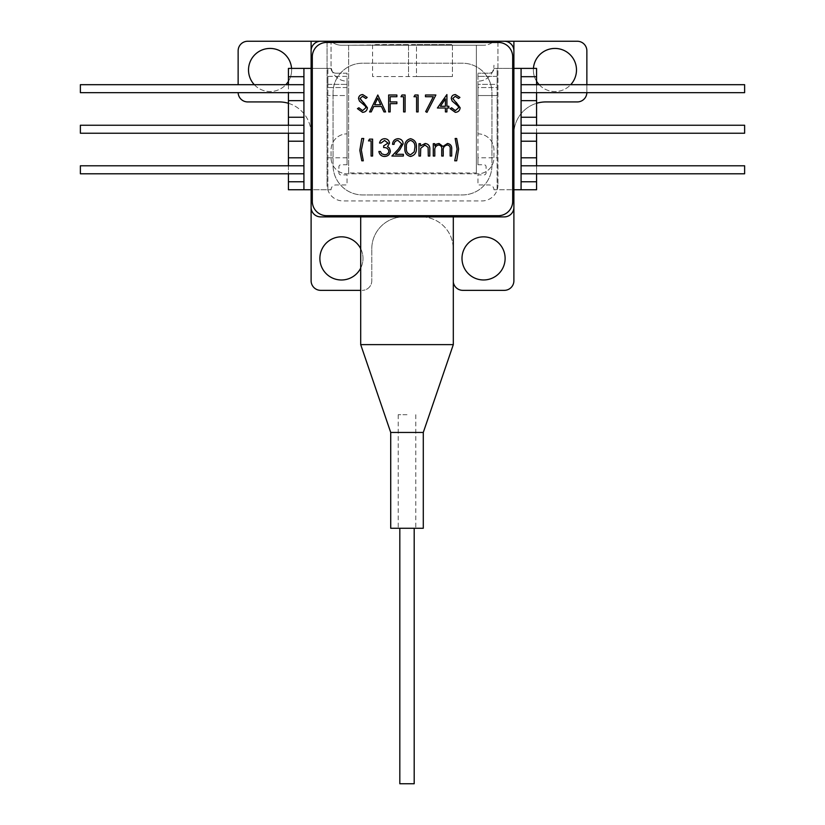 <?xml version="1.0" encoding="UTF-8"?>
<svg xmlns="http://www.w3.org/2000/svg" width="825" height="825" viewBox="0 0 825 825"><rect width="100%" height="100%" fill="white"/><g stroke="black" fill="none" stroke-linecap="round" stroke-linejoin="round"><path stroke-width="0.62" stroke-dasharray="4.12 3.09" d="M533.435 68.392A21.553 21.553 0 0 0 536.57 81.283M539.158 84.686A21.553 21.553 0 0 0 570.704 84.686M554.936 48.438A21.553 21.553 0 0 0 533.373 69.991A21.553 21.553 0 0 0 554.936 91.544A21.553 21.553 0 0 0 576.489 69.991A21.553 21.553 0 0 0 554.936 48.438M483.553 236.858A21.553 21.553 0 0 0 462 258.411A21.553 21.553 0 0 0 483.553 279.964A21.553 21.553 0 0 0 505.117 258.411A21.553 21.553 0 0 0 483.553 236.858M341.447 236.858A21.553 21.553 0 0 0 319.883 258.411A21.553 21.553 0 0 0 341.447 279.964A21.553 21.553 0 0 0 363 258.411A21.553 21.553 0 0 0 341.447 236.858M254.296 84.686A21.553 21.553 0 0 0 285.842 84.686M270.064 48.438A21.553 21.553 0 0 0 248.511 69.991A21.553 21.553 0 0 0 270.064 91.544A21.553 21.553 0 0 0 291.627 69.991A21.553 21.553 0 0 0 270.064 48.438M492.401 42.446A15.964 15.964 0 0 1 483.378 45.241A15.964 15.964 0 0 0 493.938 41.25L493.938 42.446M332.599 42.446A15.964 15.964 0 0 0 341.622 45.241L483.378 45.241L341.622 45.241A15.964 15.964 0 0 1 331.062 41.25L331.062 65.206A15.964 15.964 0 0 0 347.036 81.17L347.036 133.867A15.964 15.964 0 0 0 331.062 149.83L331.062 157.812A15.964 15.964 0 0 0 347.036 173.786L477.964 173.786A15.964 15.964 0 0 0 493.938 157.812L493.938 149.83A15.964 15.964 0 0 0 477.964 133.867L477.964 81.17A15.964 15.964 0 0 0 493.938 65.206A15.964 15.964 0 0 1 477.964 81.17L477.964 133.867A15.964 15.964 0 0 1 493.938 149.83L493.938 157.812A15.964 15.964 0 0 1 477.964 173.786L347.036 173.786A15.964 15.964 0 0 1 331.062 157.812L331.062 149.83A15.964 15.964 0 0 1 347.036 133.867L347.036 81.17A15.964 15.964 0 0 1 331.062 65.206L331.062 42.446M371.786 248.83A31.938 31.938 0 0 1 403.714 216.892A31.938 31.938 0 0 0 371.786 248.83L371.786 280.768A9.58 9.58 0 0 1 362.206 290.348A9.58 9.58 0 0 0 371.786 280.768L371.786 248.83M360.7 290.348L320.688 290.348A9.58 9.58 0 0 1 311.108 280.768L311.108 133.867A31.938 31.938 0 0 0 279.17 101.929L247.717 101.929A9.58 9.58 0 0 1 238.136 92.348A9.58 9.58 0 0 0 238.136 92.668M288.43 103.3A31.938 31.938 0 0 1 311.108 133.867L311.108 41.25M586.864 92.668A9.58 9.58 0 0 0 586.864 92.348L586.864 50.83A9.58 9.58 0 0 0 577.283 41.25L247.717 41.25A9.58 9.58 0 0 0 238.136 50.83L238.136 84.686M288.43 81.283A21.553 21.553 0 0 0 291.565 68.392M347.036 164.763L347.036 95.545L327.876 95.545L347.036 95.545L347.036 87.553L327.876 87.553L327.876 189.75L311.108 189.75L311.108 68.392L311.108 189.75L311.108 68.392L327.876 68.392L327.876 189.75L331.062 189.75L288.43 189.75L288.43 68.392L331.062 68.392A4.795 4.795 0 0 0 335.858 73.188L347.036 73.188L347.036 164.763L340.952 164.763A2.032 2.032 0 0 0 338.92 166.784L338.92 172.868A2.032 2.032 0 0 0 340.952 174.9L347.036 174.9L347.036 184.955L335.858 184.955A4.795 4.795 0 0 0 331.062 189.75M360.7 268.104A21.553 21.553 0 0 0 360.7 248.717M403.714 216.892L320.688 216.892A9.58 9.58 0 0 1 311.108 207.312A9.58 9.58 0 0 0 320.688 216.892L504.312 216.892A9.58 9.58 0 0 0 513.893 207.312A9.58 9.58 0 0 1 504.312 216.892L421.286 216.892A31.938 31.938 0 0 1 453.214 248.83A31.938 31.938 0 0 0 421.286 216.892L403.714 216.892M586.864 84.686L586.864 92.348A9.58 9.58 0 0 1 577.283 101.929L545.83 101.929A31.938 31.938 0 0 0 513.893 133.867A31.938 31.938 0 0 1 536.57 103.3M453.307 282.098A9.58 9.58 0 0 1 453.214 280.768L453.214 248.83L453.214 280.768A9.58 9.58 0 0 0 462.794 290.348L504.312 290.348A9.58 9.58 0 0 0 513.893 280.768L513.893 41.25M513.893 189.75L513.893 68.392L513.893 189.75L513.893 68.392L497.124 68.392L497.124 189.75L513.893 189.75M453.307 216.892L360.7 216.892M497.929 42.446L497.929 184.955L497.929 41.25L504.312 41.25A9.58 9.58 0 0 1 513.893 50.83L513.893 207.312A9.58 9.58 0 0 1 504.312 216.892M432.393 216.892L381.614 216.892L432.393 216.892M320.688 216.892A9.58 9.58 0 0 1 311.108 207.312L311.108 50.83A9.58 9.58 0 0 1 320.688 41.25L327.071 41.25L327.071 184.955L327.071 42.446M497.929 184.955A15.964 15.964 0 0 1 481.955 200.929L343.045 200.929A15.964 15.964 0 0 1 327.071 184.955M288.43 100.65L303.92 100.65L303.92 117.253L288.43 117.253M288.43 141.209L303.92 141.209L303.92 117.253M288.43 125.245L288.43 133.227M303.92 141.209L303.92 157.812L288.43 157.812M288.43 181.768L303.92 181.768L303.92 189.75M347.036 157.812L327.876 157.812M327.876 84.367L347.036 84.367L347.036 87.553L327.876 87.553L327.876 84.367L347.036 84.367L347.036 76.374L327.876 76.374L327.876 84.367M303.92 68.392L303.92 76.694L288.43 76.694M335.858 73.188L347.036 73.188L347.036 76.374L327.876 76.374L327.876 68.392L331.062 68.392A4.795 4.795 0 0 0 335.858 73.188M288.43 165.794L288.43 173.786M288.43 84.686L288.43 92.668M303.92 181.768L303.92 157.812M303.92 100.65L303.92 76.694M477.964 157.812L477.964 95.545L497.124 95.545L497.124 87.553L477.964 87.553L477.964 95.545L497.124 95.545L497.124 157.812L477.964 157.812L477.964 164.763L484.048 164.763A2.032 2.032 0 0 1 486.08 166.784L486.08 172.868A2.032 2.032 0 0 1 484.048 174.9L477.964 174.9L477.964 184.955L489.142 184.955A4.795 4.795 0 0 1 493.938 189.75L497.124 189.75L497.124 157.812M536.57 76.694L521.08 76.694L521.08 100.65L536.57 100.65M521.08 100.65L521.08 141.209L536.57 141.209M536.57 117.253L521.08 117.253M536.57 133.227L536.57 125.245M521.08 141.209L521.08 189.75M536.57 157.812L521.08 157.812M536.57 173.786L536.57 165.794M521.08 68.392L521.08 76.694M536.57 92.668L536.57 84.686M521.08 181.768L536.57 181.768M477.964 164.763L477.964 73.188L477.964 84.367L497.124 84.367L497.124 68.392L493.938 68.392A4.795 4.795 0 0 1 489.142 73.188L477.964 73.188L489.142 73.188A4.795 4.795 0 0 0 493.938 68.392L536.57 68.392L536.57 189.75L493.938 189.75M497.124 76.374L477.964 76.374L497.124 76.374M477.964 84.367L477.964 87.553L497.124 87.553L497.124 84.367L477.964 84.367M521.08 165.794L744.624 165.794L744.624 173.786L521.08 173.786L521.08 165.794L521.08 173.786M521.08 125.245L744.624 125.245L744.624 133.227L521.08 133.227L521.08 125.245L521.08 133.227M521.08 84.686L744.624 84.686L744.624 92.668L521.08 92.668L521.08 84.686L521.08 92.668M303.92 92.668L80.376 92.668L80.376 84.686L303.92 84.686L303.92 92.668L303.92 84.686M303.92 133.227L80.376 133.227L80.376 125.245L303.92 125.245L303.92 133.227L303.92 125.245M303.92 173.786L80.376 173.786L80.376 165.794L303.92 165.794L303.92 173.786L303.92 165.794M360.7 344.633L453.307 344.633M390.72 432.455L423.287 432.455M390.72 528.268L423.287 528.268M407.003 414.707L398.217 414.707L407.003 414.707M454.719 160.803L457.112 149.181L455.153 138.487L456.679 138.487L458.628 148.974L456.679 160.803L454.719 160.803M418.976 156.038L418.976 143.694L420.492 143.694L420.492 145.922L425.195 143.478C428.588 144.024 430.124 146.108 429.804 149.737L429.804 156.038L428.288 156.038L428.113 147.417L424.927 144.994L420.729 148.263L420.492 156.038M395.515 154.306L403.373 154.306L403.373 156.038L391.896 156.038M398.444 149.047L401.641 143.87L397.98 140.446C395.598 140.632 394.298 141.931 394.061 144.344M392.545 144.344C392.824 140.91 394.659 139.033 398.052 138.703M372.611 139.136L372.611 156.038L371.095 156.038L371.095 140.879M451.605 107.786L455.317 110.612L458.628 107.745L458.019 106.085L452.203 101.093L451.254 98.515C451.522 96.051 452.904 94.731 455.421 94.576M455.256 96.308L452.77 98.443L453.884 100.629L456.163 102.31M460.144 107.766C459.793 110.602 458.184 112.128 455.317 112.344L450.172 108.642M425.473 95.009L435.878 95.009L426.989 112.344L425.679 111.622L433.311 96.742L425.473 96.742L425.473 95.009M405.106 95.009L405.106 111.911L403.59 111.911L403.59 96.742M377.809 95.009L385.615 111.911L383.965 111.911L381.459 106.487L373.808 106.487L371.229 111.911L369.579 111.911L377.809 95.009M380.665 104.754L377.685 98.299L374.622 104.754L380.665 104.754M362.598 63.205A29.545 29.545 0 0 0 333.063 92.751A29.545 29.545 0 0 1 362.598 63.205L462.402 63.205A29.545 29.545 0 0 1 491.937 92.751L491.937 165.402A29.545 29.545 0 0 1 462.402 194.937L362.598 194.937A29.545 29.545 0 0 1 333.063 165.402L333.063 92.751L333.063 165.402A29.545 29.545 0 0 0 362.598 194.937L462.402 194.937A29.545 29.545 0 0 0 491.937 165.402L491.937 92.751A29.545 29.545 0 0 0 462.402 63.205L362.598 63.205M512.696 201.331A14.376 14.376 0 0 1 498.331 215.696L326.669 215.696A14.376 14.376 0 0 1 312.304 201.331L312.304 56.822A14.376 14.376 0 0 1 326.669 42.446L498.331 42.446A14.376 14.376 0 0 1 512.696 56.822L512.696 201.331M362.588 112.344L357.442 108.642L358.875 107.786L362.588 110.612L365.898 107.745L365.289 106.085L359.473 101.093L358.524 98.515C358.793 96.051 360.185 94.731 362.691 94.576L367.197 97.433L365.826 98.474L362.526 96.308L360.04 98.443L361.154 100.629L363.433 102.31M388.647 111.911L388.647 95.009L396.877 95.009L396.877 96.742L390.163 96.742L390.163 101.939L396.877 101.939M396.877 103.672L390.163 103.672L390.163 111.911M418.11 95.009L418.11 111.911L416.594 111.911L416.594 96.742M445.407 108.003L437.394 108.003L446.614 94.576L446.923 106.27M448.872 108.003L446.923 108.003L446.923 111.911M445.407 106.27L445.407 98.938L440.375 106.27L445.407 106.27M361.783 138.487L363.732 138.487L361.35 150.119L363.299 160.803L361.783 160.803L359.824 150.336L361.783 138.487M379.541 143.045C380.181 140.353 381.851 138.899 384.574 138.703M389.513 143.096L387.533 146.572L389.369 148.015L390.38 151.016C389.967 154.45 388.018 156.276 384.532 156.472C381.367 156.296 379.49 154.636 378.892 151.491L380.407 151.491L381.738 153.821L384.553 154.739C387.028 154.708 388.462 153.522 388.864 151.161M383.656 145.86L387.998 143.096L384.594 140.446M414.222 151.841L414.862 147.593C415.243 143.859 413.82 141.477 410.592 140.446C407.333 141.467 405.941 143.849 406.405 147.593C405.941 151.336 407.333 153.718 410.592 154.739L414.222 151.841M410.541 156.472C406.282 155.347 404.405 152.388 404.889 147.593C404.394 142.797 406.282 139.838 410.541 138.703C414.851 139.817 416.8 142.777 416.377 147.593C416.8 152.408 414.851 155.368 410.541 156.472M450.172 156.038L450.172 149.346C450.522 146.84 449.543 145.386 447.243 144.994C444.149 145.726 442.808 147.809 443.242 151.233L443.242 156.038L441.726 156.038L441.726 149.758C442.148 147.097 441.169 145.509 438.787 144.994C435.806 145.643 434.476 147.593 434.796 150.841M433.28 156.038L433.28 143.694M442.984 146.458L447.511 143.478M434.796 143.694L434.796 145.839L436.507 144.097M476.376 172.982L476.376 45.241L372.58 45.241L372.58 76.539L452.42 76.539L416.491 76.539L416.491 44.602L408.509 44.602L408.509 76.539L416.491 76.539L416.491 44.602L452.42 44.602L372.58 44.602L372.58 76.539L408.509 76.539L408.509 44.602L348.624 45.241L348.624 172.982L476.376 172.982L476.376 45.241L348.624 45.241L348.624 172.982M452.42 45.241L452.42 76.539L452.42 45.241M407.003 528.268L399.816 528.268L407.003 528.268M414.191 783.75L399.816 783.75M398.217 414.707L398.217 528.268M415.79 414.707L415.79 528.268"/><path stroke-width="1.24" d="M570.704 84.686A21.553 21.553 0 0 0 554.936 48.438A21.553 21.553 0 0 0 533.435 68.392M536.57 81.283A21.553 21.553 0 0 0 539.158 84.686M483.553 236.858A21.553 21.553 0 0 0 462 258.411A21.553 21.553 0 0 0 483.553 279.964A21.553 21.553 0 0 0 505.117 258.411A21.553 21.553 0 0 0 483.553 236.858M360.7 248.717A21.553 21.553 0 0 0 319.883 258.411A21.553 21.553 0 0 0 360.7 268.104M291.565 68.392A21.553 21.553 0 0 0 250.305 61.39A21.553 21.553 0 0 0 254.296 84.686M453.307 282.098A9.58 9.58 0 0 0 462.794 290.348L504.312 290.348A9.58 9.58 0 0 0 513.893 280.768L513.893 189.75L521.08 189.75L521.08 68.392L513.893 68.392L513.893 41.25L493.938 41.25A15.964 15.964 0 0 1 492.401 42.446M332.599 42.446A15.964 15.964 0 0 1 331.062 41.25L331.062 42.446M288.43 173.786L288.43 189.75L311.108 189.75L311.108 280.768A9.58 9.58 0 0 0 320.688 290.348L360.7 290.348M238.136 92.668A9.58 9.58 0 0 0 247.717 101.929L279.17 101.929A31.938 31.938 0 0 1 288.43 103.3M238.136 84.686L238.136 50.83A9.58 9.58 0 0 1 247.717 41.25L311.108 41.25L311.108 68.392L303.92 68.392L303.92 189.75M285.842 84.686A21.553 21.553 0 0 0 288.43 81.283M536.57 103.3A31.938 31.938 0 0 1 545.83 101.929L577.283 101.929A9.58 9.58 0 0 0 586.864 92.668M497.929 42.446L497.929 41.25L504.312 41.25A9.58 9.58 0 0 1 513.893 50.83L513.893 207.312A9.58 9.58 0 0 1 504.312 216.892L453.307 216.892L453.307 344.633L360.7 344.633L390.72 432.455L390.72 528.268L423.287 528.268L423.287 432.455L390.72 432.455M360.7 344.633L360.7 216.892L320.688 216.892L504.312 216.892M493.938 42.446L493.938 41.25L311.108 41.25M586.864 84.686L586.864 50.83A9.58 9.58 0 0 0 577.283 41.25L513.893 41.25M327.071 42.446L327.071 41.25L320.688 41.25A9.58 9.58 0 0 0 311.108 50.83L311.108 207.312A9.58 9.58 0 0 0 320.688 216.892M288.43 92.668L288.43 100.65L303.92 100.65M288.43 100.65L288.43 125.245M303.92 117.253L288.43 117.253M288.43 133.227L288.43 141.209L303.92 141.209M288.43 141.209L288.43 165.794M303.92 76.694L288.43 76.694L288.43 68.392L303.92 68.392M288.43 76.694L288.43 84.686M303.92 157.812L288.43 157.812M288.43 181.768L303.92 181.768M521.08 100.65L536.57 100.65L536.57 117.253L521.08 117.253M521.08 141.209L536.57 141.209L536.57 133.227M536.57 125.245L536.57 117.253M536.57 141.209L536.57 157.812L521.08 157.812M521.08 181.768L536.57 181.768L536.57 173.786M536.57 165.794L536.57 157.812M521.08 68.392L536.57 68.392L536.57 76.694L521.08 76.694M536.57 100.65L536.57 92.668M536.57 84.686L536.57 76.694M521.08 189.75L536.57 189.75L536.57 181.768M521.08 165.794L744.624 165.794L744.624 173.786L521.08 173.786M521.08 125.245L744.624 125.245L744.624 133.227L521.08 133.227M521.08 84.686L744.624 84.686L744.624 92.668L521.08 92.668M303.92 92.668L80.376 92.668L80.376 84.686L303.92 84.686M303.92 133.227L80.376 133.227L80.376 125.245L303.92 125.245M303.92 173.786L80.376 173.786L80.376 165.794L303.92 165.794M454.719 160.803L457.112 149.181L455.153 138.487L456.679 138.487L458.628 148.974L456.679 160.803L454.719 160.803M420.492 143.694L420.492 145.922L425.195 143.478C428.588 144.024 430.124 146.108 429.804 149.737L429.804 156.038L428.288 156.038L428.113 147.417L424.927 144.994L420.729 148.263L420.492 156.038L418.976 156.038L418.976 143.694L420.492 143.694M395.515 154.306L403.373 154.306L403.373 156.038L391.896 156.038L398.444 149.047L401.641 143.87L397.98 140.446C395.598 140.632 394.298 141.931 394.061 144.344L392.545 144.344C392.824 140.91 394.659 139.033 398.052 138.703C401.177 138.94 402.878 140.611 403.157 143.736L399.743 149.799L395.515 154.306L399.743 149.799L403.157 143.736C402.878 140.611 401.177 138.94 398.052 138.703M371.095 156.038L371.095 140.879L368.497 140.879L369.487 139.136L372.611 139.136L372.611 156.038L371.095 156.038M458.628 107.745L458.019 106.085L452.203 101.093L451.254 98.515C451.522 96.051 452.904 94.731 455.421 94.576L459.927 97.433L458.556 98.474L455.256 96.308L452.77 98.443L460.144 107.766C459.793 110.602 458.184 112.128 455.317 112.344L450.172 108.642L451.605 107.786L455.317 110.612L458.628 107.745M425.473 95.009L435.878 95.009L426.989 112.344L425.679 111.622L433.311 96.742L425.473 96.742L425.473 95.009M403.59 111.911L403.59 96.742L400.991 96.742L401.981 95.009L405.106 95.009L405.106 111.911L403.59 111.911M377.809 95.009L385.615 111.911L383.965 111.911L381.459 106.487L373.808 106.487L371.229 111.911L369.579 111.911L377.809 95.009M380.665 104.754L377.685 98.299L374.622 104.754L380.665 104.754M498.331 215.696A14.376 14.376 0 0 0 512.696 201.331L512.696 56.822A14.376 14.376 0 0 0 498.331 42.446L326.669 42.446A14.376 14.376 0 0 0 312.304 56.822L312.304 201.331A14.376 14.376 0 0 0 326.669 215.696L498.331 215.696M358.875 107.786L362.588 110.612L365.898 107.745L365.289 106.085L359.473 101.093L358.524 98.515C358.793 96.051 360.185 94.731 362.691 94.576L367.197 97.433L365.826 98.474L362.526 96.308L360.04 98.443L367.414 107.766C367.063 110.602 365.454 112.128 362.588 112.344L357.442 108.642L358.875 107.786M388.647 95.009L396.877 95.009L396.877 96.742L390.163 96.742L390.163 101.939L396.877 101.939L396.877 103.672L390.163 103.672L390.163 111.911L388.647 111.911L388.647 95.009M416.594 111.911L416.594 96.742L413.995 96.742L414.985 95.009L418.11 95.009L418.11 111.911L416.594 111.911M446.923 94.576L446.923 106.27L448.872 106.27L448.872 108.003L446.923 108.003L446.923 111.911L445.407 111.911L445.407 108.003L437.394 108.003L446.923 94.576M445.407 106.27L445.407 98.938L440.375 106.27L445.407 106.27M361.783 138.487L363.732 138.487L361.35 150.119L363.299 160.803L361.783 160.803L359.824 150.336L361.783 138.487M379.541 143.045C380.181 140.353 381.851 138.899 384.574 138.703C387.441 138.858 389.091 140.322 389.513 143.096L387.533 146.572L389.369 148.015L390.38 151.016C389.967 154.45 388.018 156.276 384.532 156.472C381.367 156.296 379.49 154.636 378.892 151.491L380.407 151.491L381.738 153.821L384.553 154.739C387.028 154.708 388.462 153.522 388.864 151.161C388.235 148.603 386.502 147.407 383.656 147.593L383.656 145.86L387.998 143.096L384.594 140.446L381.057 143.045L379.541 143.045L381.057 143.045L384.594 140.446M414.222 151.841L414.862 147.593C415.243 143.859 413.82 141.477 410.592 140.446C407.333 141.467 405.941 143.849 406.405 147.593C405.941 151.336 407.333 153.718 410.592 154.739L414.222 151.841M410.541 156.472C406.282 155.347 404.405 152.388 404.889 147.593C404.394 142.797 406.282 139.838 410.541 138.703C414.851 139.817 416.8 142.777 416.377 147.593C416.8 152.408 414.851 155.368 410.541 156.472M450.172 156.038L450.172 149.346C450.522 146.84 449.543 145.386 447.243 144.994C444.149 145.726 442.808 147.809 443.242 151.233L443.242 156.038L441.726 156.038L441.726 149.758C442.148 147.097 441.169 145.509 438.787 144.994C435.806 145.643 434.476 147.593 434.796 150.841L434.796 156.038L433.28 156.038L433.28 143.694L434.796 143.694L434.796 145.839L436.507 144.097L439.055 143.478L442.984 146.458L447.511 143.478C450.615 144.035 452.007 145.994 451.688 149.356L451.688 156.038L450.172 156.038L451.688 156.038L451.688 149.356C452.007 145.994 450.615 144.035 447.511 143.478M434.796 150.841L434.796 156.038L433.28 156.038M433.28 143.694L434.796 143.694M436.507 144.097L439.055 143.478L442.984 146.458M384.574 138.703C387.441 138.858 389.091 140.322 389.513 143.096M388.864 151.161C388.235 148.603 386.502 147.407 383.656 147.593L383.656 145.86M446.923 106.27L448.872 106.27L448.872 108.003M446.923 111.911L445.407 111.911L445.407 108.003M416.594 96.742L413.995 96.742L414.985 95.009L418.11 95.009M390.163 111.911L388.647 111.911M396.877 101.939L396.877 103.672M363.433 102.31L367.414 107.766C367.063 110.602 365.454 112.128 362.588 112.344M403.59 96.742L400.991 96.742L401.981 95.009L405.106 95.009M450.172 108.642L451.605 107.786M455.421 94.576L459.927 97.433L458.556 98.474L455.256 96.308M456.163 102.31L460.144 107.766M371.095 140.879L368.497 140.879L369.487 139.136L372.611 139.136M394.061 144.344L392.545 144.344M391.896 156.038L398.444 149.047M420.492 156.038L418.976 156.038M399.816 528.268L399.816 783.75L414.191 783.75L414.191 528.268M423.287 432.455L453.307 344.633"/></g></svg>
